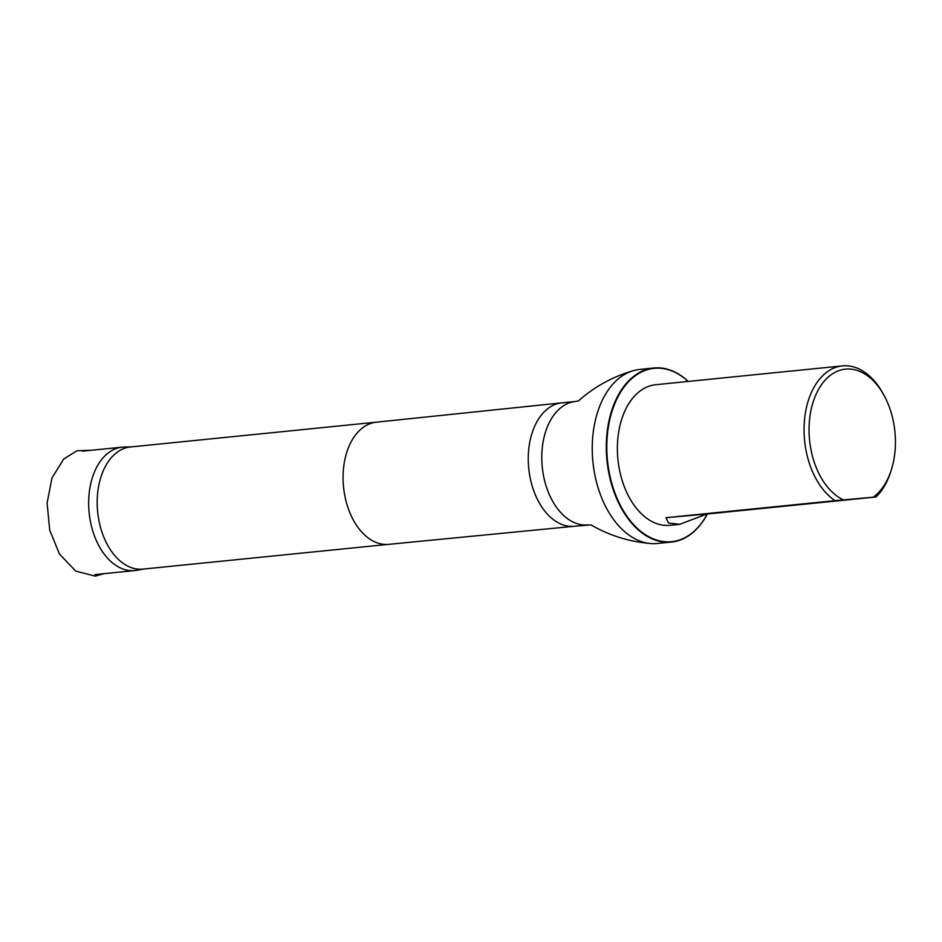 <?xml version="1.0" encoding="UTF-8"?>
<svg xmlns="http://www.w3.org/2000/svg" width="942" height="942" viewBox="0 0 942 942"><rect width="100%" height="100%" fill="white"/><g stroke="black" fill="none" stroke-linecap="round" stroke-linejoin="round"><path stroke-width="1.41" d="M131.503 446.861L124.32 447.026A62.019 39.623 84.2 0 0 122.342 447.144A62.019 39.623 84.2 0 0 89.149 512.837A62.019 39.623 84.2 0 0 134.788 570.569A62.019 39.623 84.2 0 0 136.743 570.299L143.808 569.027M843.373 499.884A67.129 42.885 -95.8 0 1 814.642 397.736A67.129 42.885 -95.8 0 1 883.902 395.11A67.129 42.885 -95.8 0 1 891.415 469.587A67.129 42.885 -95.8 0 1 873.152 497.211L835.095 500.661A70.662 45.145 -95.8 0 1 804.562 440.232A70.662 45.145 -95.8 0 1 842.442 365.885A70.662 45.145 -95.8 0 1 882.866 393.238A70.662 45.145 -95.8 0 1 883.384 394.192M891.085 470.588A70.662 45.145 -95.8 0 1 890.767 471.624A70.662 45.145 -95.8 0 1 876.025 496.987L706.936 514.026L679.712 524.329L668.384 522.975L666.006 517.7L835.095 500.661M873.152 497.211L876.025 496.987M679.712 524.329L669.939 525.318A70.662 45.145 -95.8 0 1 617.893 459.048A70.662 45.145 -95.8 0 1 655.773 384.701L842.442 365.885M132.481 446.849A61.383 39.211 84.2 0 0 130.526 446.967A61.383 39.211 84.2 0 0 97.674 511.977A61.383 39.211 84.2 0 0 142.843 569.121A61.383 39.211 84.2 0 0 144.774 568.85M653.807 368.004L639.748 369.429A87.465 55.872 84.2 0 0 633.318 370.677A87.465 55.872 84.2 0 0 592.93 462.051A87.465 55.872 84.2 0 0 650.745 543.546A87.465 55.872 84.2 0 0 657.292 543.475L671.352 542.062A87.465 55.872 -95.8 0 1 606.989 460.638A87.465 55.872 -95.8 0 1 653.807 368.004A87.465 55.872 -95.8 0 1 688.261 381.428M707.324 513.991A87.111 55.649 -95.8 0 1 631.564 522.304A87.111 55.649 -95.8 0 1 614.502 404.377A87.111 55.649 -95.8 0 1 688.143 381.439M707.383 513.979A87.465 55.872 -95.8 0 1 671.352 542.062M376.423 422.181A61.383 39.211 84.2 0 0 376.329 422.193A61.383 39.211 84.2 0 0 343.559 487.191A61.383 39.211 84.2 0 0 388.646 544.346A61.383 39.211 84.2 0 0 388.728 544.335M587.914 524.894A62.019 39.623 84.2 0 1 542.274 467.161A62.019 39.623 84.2 0 1 575.468 401.48L561.95 402.846A62.019 39.623 84.2 0 0 561.856 402.846A62.019 39.623 84.2 0 0 528.745 468.527A62.019 39.623 84.2 0 0 574.302 526.272A62.019 39.623 84.2 0 0 574.385 526.26L591.011 524.882C609.238 535.503 629.15 541.721 650.745 543.546M666.006 517.7L706.936 514.026M104.268 573.643L95.142 576.115L75.713 571.123L59.452 554.014L49.714 530.087L47.1 503.04L51.998 477.959L63.644 459.084L76.903 450.771L91.821 450.229M122.342 447.144L82.413 451.171M134.788 570.569L94.848 574.596M883.902 395.11L882.866 393.238M891.415 469.587L890.767 471.624M376.376 422.181L130.526 446.967M388.693 544.335L142.843 569.121M388.646 544.346L574.302 526.272M376.329 422.193L561.856 402.846M575.468 401.48L578.506 400.868C594.249 386.832 612.524 376.765 633.318 370.677"/></g></svg>
